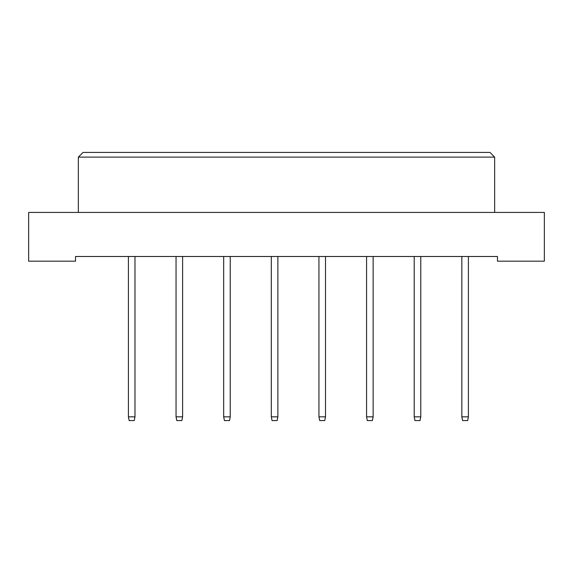 <?xml version="1.0" encoding="UTF-8"?>
<svg xmlns="http://www.w3.org/2000/svg" width="573" height="573" viewBox="0 0 573 573"><rect width="100%" height="100%" fill="white"/><g stroke="black" fill="none" stroke-linecap="round" stroke-linejoin="round"><path stroke-width="0.86" d="M497.471 261.181L544.35 261.181L544.35 212.425L28.65 212.425L28.65 261.181L75.529 261.181L75.529 256.496L497.471 256.496L497.471 261.181M494.657 212.425L494.657 157.109L78.343 157.109L78.343 212.425M78.343 157.109L83.035 152.418L489.965 152.418L494.657 157.109M134.977 256.496L134.977 416.829L134.225 420.582L129.161 420.582L128.416 416.829L128.416 256.496M128.416 416.829L134.977 416.829M182.608 256.496L182.608 416.829L181.863 420.582L176.799 420.582L176.047 416.829L176.047 256.496M176.047 416.829L182.608 416.829M230.239 256.496L230.239 416.829L229.494 420.582L224.43 420.582L223.678 416.829L223.678 256.496M223.678 416.829L230.239 416.829M277.876 256.496L277.876 416.829L277.124 420.582L272.06 420.582L271.308 416.829L271.308 256.496M271.308 416.829L277.876 416.829M325.507 256.496L325.507 416.829L324.755 420.582L319.691 420.582L318.939 416.829L318.939 256.496M318.939 416.829L325.507 416.829M373.138 256.496L373.138 416.829L372.386 420.582L367.322 420.582L366.577 416.829L366.577 256.496M366.577 416.829L373.138 416.829M420.768 256.496L420.768 416.829L420.016 420.582L414.959 420.582L414.207 416.829L414.207 256.496M414.207 416.829L420.768 416.829M468.399 256.496L468.399 416.829L467.654 420.582L462.59 420.582L461.838 416.829L461.838 256.496M461.838 416.829L468.399 416.829"/></g></svg>

